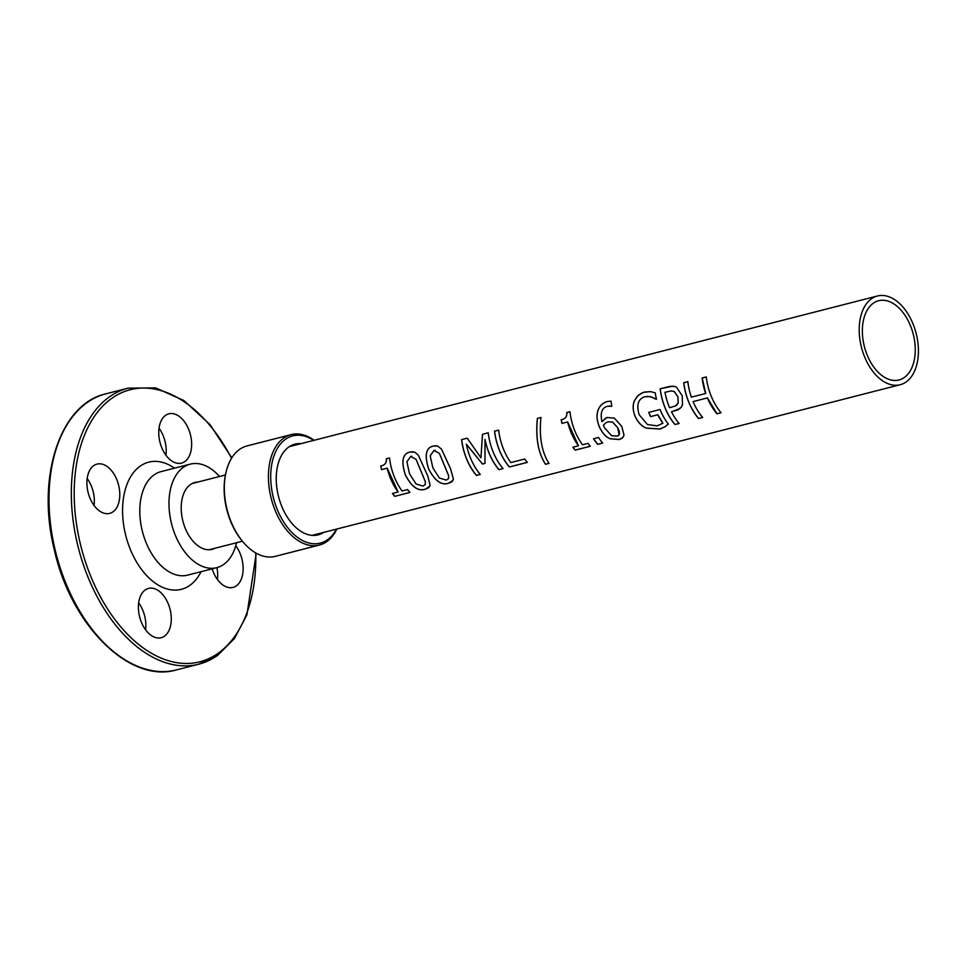 <?xml version="1.0" encoding="UTF-8"?>
<svg xmlns="http://www.w3.org/2000/svg" width="966" height="966" viewBox="0 0 966 966"><rect width="100%" height="100%" fill="white"/><g stroke="black" fill="none" stroke-linecap="round" stroke-linejoin="round"><path stroke-width="1.45" d="M336.88 529.006A56.994 35.126 -104.4 0 1 326.725 541.648A56.994 35.126 -104.4 0 1 319.408 545.041A56.994 35.126 -104.4 0 1 271.241 498.553A56.994 35.126 -104.4 0 1 291.128 434.628A56.994 35.126 -104.4 0 1 314.155 440.279M336.446 529.126A55.364 34.124 -104.4 0 1 327.353 539.849A55.364 34.124 -104.4 0 1 271.494 487.999A55.364 34.124 -104.4 0 1 313.721 440.399M319.408 545.041L275.31 556.344A56.994 35.126 -104.4 0 1 243.347 542.324A56.994 35.126 -104.4 0 1 225.742 473.582A56.994 35.126 -104.4 0 1 247.03 445.918L291.128 434.628M323.67 532.399A46.815 28.847 -104.4 0 1 318.128 534.862A46.815 28.847 -104.4 0 1 278.558 496.657A46.815 28.847 -104.4 0 1 294.908 444.155A46.815 28.847 -104.4 0 1 300.945 443.672M225.742 473.582L225.513 474.68A55.364 34.124 75.6 0 0 242.611 541.467L243.347 542.324M702.693 417.409L698.575 418.471C690.545 408.715 685.606 396.809 683.771 382.729L687.84 381.667A45.8 28.219 75.6 0 0 691.378 397.147L705.723 393.464L702.197 378.008L706.315 376.957M698.575 418.471L698.539 418.532A45.8 28.219 -104.4 0 1 683.723 382.729L687.901 381.667M721.119 412.699L716.989 413.75L707.426 397.907L693.081 401.59A45.8 28.219 75.6 0 0 702.668 417.469L698.539 418.532M702.197 378.008L706.267 376.945A45.8 28.219 75.6 0 0 721.095 412.76L716.965 413.81A45.8 28.219 -104.4 0 1 707.378 397.932L693.081 401.59M705.675 393.488A45.8 28.219 -104.4 0 1 702.137 378.008M619.194 434.857L617.721 427.697L612.637 422.045L608.097 421.804L605.839 422.794L603.4 425.257L604.366 427.564L611.647 435.787L618.035 435.992L619.532 433.975L619.073 430.667L617.685 427.733L612.601 422.082M612.637 422.045L608.133 421.78L605.875 422.77M610.319 438.733L610.295 438.793C606.358 437.489 602.82 433.746 599.657 427.564C596.891 421.116 596.312 415.465 597.918 410.622C599.5 405.865 602.675 402.822 607.457 401.494L611.043 401.144A45.8 28.219 75.6 0 0 611.816 406.288L607.542 406.263C601.927 407.749 600.067 412.88 601.963 421.671L606.902 417.517L614.304 418.073L621.802 426.465L624.012 435.159L622.744 437.634L619.23 439.482L610.319 438.733C606.394 437.429 602.844 433.698 599.705 427.527C596.94 421.091 596.36 415.452 597.966 410.622C599.548 405.865 602.736 402.822 607.505 401.506L611.092 401.144M611.671 406.324L609.135 406.01M601.963 421.671L606.032 417.855M623.601 436.403L622.056 438.274L619.206 439.542L610.295 438.793M602.712 443.032L597.725 444.3L593.559 438.697M598.509 437.477A45.8 28.219 75.6 0 0 602.687 443.08L597.7 444.36A45.8 28.219 -104.4 0 1 593.522 438.745L598.509 437.477M562.019 423.386L561.222 419.763C565.351 419.002 567.199 416.6 566.776 412.567L570 411.733M578.501 445.809L567.658 421.949L561.971 423.398A45.8 28.219 -104.4 0 1 561.174 419.763C565.291 419.002 567.151 416.6 566.728 412.554L569.952 411.733A45.8 28.219 75.6 0 0 582.498 444.783L588.016 443.37A45.8 28.219 75.6 0 0 590.298 446.256L575.156 450.132A45.8 28.219 -104.4 0 1 572.862 447.246L578.501 445.809A45.8 28.219 -104.4 0 1 567.61 421.961M590.323 446.195L575.181 450.084L572.886 447.198M549.05 463.306L545.524 464.211C538.219 452.994 535.514 437.731 537.422 418.399L540.996 417.481M537.362 418.387L540.936 417.481C539.028 436.837 541.721 452.148 549.026 463.378L545.512 464.284C538.183 453.054 535.466 437.755 537.362 418.387L537.422 418.399M527.364 462.328L509.36 466.94C501.342 457.184 496.403 445.266 494.568 431.198L498.697 430.136M524.695 459.019A45.8 28.219 75.6 0 0 527.339 462.388L509.336 467.001A45.8 28.219 -104.4 0 1 494.52 431.186L498.637 430.136A45.8 28.219 75.6 0 0 510.821 462.569L524.695 459.019M480.295 474.378L476.443 475.369C468.425 465.612 463.487 453.706 461.651 439.627L467.23 438.178L480.959 457.812L482.541 434.277L488.277 432.804M461.651 439.627L467.29 438.178M484.992 463.354L482.481 463.994L466.361 444.155A45.8 28.219 75.6 0 0 480.271 474.439L476.419 475.429A45.8 28.219 -104.4 0 1 461.591 439.627M503.069 468.546L498.951 469.609C492.105 461.386 487.456 451.303 485.004 439.385L484.956 463.39L482.445 464.042L466.312 444.167M482.541 434.277L488.216 432.804A45.8 28.219 75.6 0 0 503.045 468.607L498.927 469.669A45.8 28.219 -104.4 0 1 484.956 439.385M480.959 457.812L482.481 434.265M425.233 484.582L425.33 481.684L416.068 459.381L410.695 456.411L406.891 461.796L409.548 473.823L416.044 483.978L422.987 486.067L425.233 484.582L425.354 481.636L416.117 459.369L410.743 456.411M411.757 456.254L410.695 456.411M429.761 486.26L425.523 489.098C418.302 491.634 411.576 486.888 405.37 474.874C401.023 461.241 402.617 453.609 410.139 451.991L413.013 451.738M410.091 451.979L414.921 452.245L418.338 455.228L427.841 476.166L430.087 485.161L428.675 487.673L425.499 489.158C418.266 491.694 411.552 486.949 405.322 474.91C400.975 461.241 402.556 453.597 410.091 451.979L410.139 451.991M409.91 492.418L394.732 496.355A45.8 28.219 -104.4 0 1 392.438 493.469L398.113 491.972L387.233 468.16L381.546 469.621L380.797 465.974C384.927 465.214 386.774 462.823 386.364 458.778L389.576 457.956M394.756 496.295L392.474 493.409M386.364 458.778L389.527 457.944A45.8 28.219 75.6 0 0 402.073 490.994L407.592 489.581A45.8 28.219 75.6 0 0 409.886 492.467L394.732 496.355M380.797 465.974L380.749 465.974C384.879 465.226 386.726 462.823 386.303 458.778M381.546 469.621A45.8 28.219 -104.4 0 1 380.749 465.974M398.077 492.02A45.8 28.219 -104.4 0 1 387.185 468.172M448.538 478.617L448.635 475.719L439.373 453.404L434 450.446L430.196 455.819L432.853 467.858L439.349 478.001L446.292 480.102L448.538 478.617L448.659 475.67L439.421 453.404L434.048 450.446M435.062 450.289L434 450.446M453.066 480.295L448.828 483.133C441.607 485.669 434.881 480.923 428.675 468.908C424.328 455.264 425.921 447.644 433.444 446.026L436.318 445.761M433.396 446.014L437.538 446.014L441.498 449.069L450.591 468.86L453.416 479.027L451.979 481.708L448.804 483.193C441.571 485.729 434.857 480.971 428.626 468.933C424.279 455.276 425.861 447.632 433.396 446.014L433.444 446.026M668.327 423.989L665.031 426.743L659.959 429.001L646.314 428.071C641.581 426.211 637.814 422.19 634.988 415.996C632.694 409.886 632.609 404.621 634.734 400.214L637.343 396.314L641.291 393.307L644.66 392.015L650.541 391.641M656.204 399.296L650.299 396.628L644.769 396.724C638.128 398.958 636.268 404.971 639.19 414.764L647.462 424.545L657.182 425.873L662.905 423.229L657.87 414.74L650.673 416.588L648.766 412.361M650.673 416.588L650.637 416.624A45.8 28.219 -104.4 0 1 648.729 412.397L660.007 409.499A45.8 28.219 75.6 0 0 668.303 424.038L664.994 426.803L659.935 429.061L646.278 428.131C641.545 426.26 637.765 422.227 634.952 416.02C632.645 409.898 632.561 404.633 634.674 400.226L638.333 395.299L643.525 392.329L650.492 391.628L655.226 392.836A45.8 28.219 75.6 0 0 656.506 399.224L651.482 396.966L647.196 396.35M657.87 414.74L650.637 416.624M662.881 423.277A45.8 28.219 -104.4 0 1 657.834 414.776M649.852 391.568L650.492 391.628M676.417 405.394L678.156 403.076L677.999 396.941L674.28 391.508L671.104 390.94L664.97 392.293A45.8 28.219 75.6 0 0 669.583 407.749L675.584 405.901L678.12 403.1L677.951 396.954L674.232 391.52L671.104 390.94M679.146 423.446L675.017 424.509C666.987 414.752 662.048 402.834 660.213 388.767L670.392 386.279L674.968 386.533L676.429 387.173L682.213 395.698L682.515 404.826L681.38 407.072L678.132 409.789L671.503 411.794A45.8 28.219 75.6 0 0 679.11 423.506L674.993 424.569A45.8 28.219 -104.4 0 1 660.164 388.755L672.988 386.146M671.503 411.794L680.161 408.461M906.06 381.993A45.8 28.219 -104.4 0 1 900.167 384.722A45.8 28.219 -104.4 0 1 861.467 347.362A45.8 28.219 -104.4 0 1 877.442 295.994A45.8 28.219 -104.4 0 1 914.681 328.355A45.8 28.219 -104.4 0 1 906.06 381.993M904.212 377.549A40.91 25.213 -104.4 0 1 898.96 379.988A40.91 25.213 -104.4 0 1 864.389 346.613A40.91 25.213 -104.4 0 1 878.662 300.728A40.91 25.213 -104.4 0 1 911.916 329.635A40.91 25.213 -104.4 0 1 904.212 377.549M158.967 428.723A25.442 15.685 -104.4 0 1 168.893 413.81A25.442 15.685 -104.4 0 1 190.387 434.567A25.442 15.685 -104.4 0 1 181.511 463.112A25.442 15.685 -104.4 0 1 172.528 461.434A25.442 15.685 -104.4 0 1 158.967 428.723M165.935 455.191A25.442 15.685 75.6 0 0 159.028 428.24M235.752 545.754A25.442 15.685 -104.4 0 1 243.07 570.894A25.442 15.685 -104.4 0 1 233.011 587.413A25.442 15.685 -104.4 0 1 212.122 568.841M217.422 579.503A25.442 15.685 75.6 0 0 216.952 567.61M87.181 478.532A25.442 15.685 -104.4 0 1 94.137 505.001L94.137 505.001A25.442 15.685 -104.4 0 1 94.076 505.484M157.518 590.081A25.442 15.685 75.6 0 0 148.523 588.415A25.442 15.685 75.6 0 0 139.647 616.948A25.442 15.685 75.6 0 0 161.153 637.705A25.442 15.685 75.6 0 0 171.175 616.103A25.442 15.685 75.6 0 0 157.518 590.081M106.031 465.781A25.442 15.685 75.6 0 0 97.035 464.103A25.442 15.685 75.6 0 0 88.16 492.636A25.442 15.685 75.6 0 0 109.653 513.393A25.442 15.685 75.6 0 0 119.687 491.791A25.442 15.685 75.6 0 0 106.031 465.781M138.669 602.832A25.442 15.685 -104.4 0 1 145.576 629.796M236.525 542.747A53.432 32.929 -104.4 0 1 223.653 564.47A53.432 32.929 -104.4 0 1 216.782 567.658A53.432 32.929 -104.4 0 1 171.622 524.043A53.432 32.929 -104.4 0 1 190.29 464.127A53.432 32.929 -104.4 0 1 219.548 476.492M197.873 482.046A34.522 21.276 75.6 0 0 194.975 482.445A34.522 21.276 75.6 0 0 182.912 521.157A34.522 21.276 75.6 0 0 212.097 549.34A34.522 21.276 75.6 0 0 214.838 548.302M201.049 571.691A65.64 40.451 -104.4 0 1 189.734 585.432A65.64 40.451 -104.4 0 1 123.407 523.222A65.64 40.451 -104.4 0 1 174.532 468.172M190.266 464.139L161.081 471.613A53.432 32.929 75.6 0 0 142.437 531.529A53.432 32.929 75.6 0 0 187.597 575.132L216.782 567.658M255.749 552.938A140.444 86.554 -104.4 0 1 217.905 653.439A140.444 86.554 -104.4 0 1 93.521 582.788A140.444 86.554 -104.4 0 1 106.067 402.919A140.444 86.554 -104.4 0 1 231.514 458.307M105.765 393.862A142.485 87.809 75.6 0 0 56.076 553.687A142.485 87.809 75.6 0 0 176.5 669.897L198.815 664.185A142.485 87.809 -104.4 0 1 78.403 547.964A142.485 87.809 -104.4 0 1 128.092 388.139L155.683 387.909L183.806 400.479L209.948 424.521L231.804 457.836M217.121 655.697A142.485 87.809 -104.4 0 1 198.827 664.173L217.519 655.503L234.412 638.562L246.91 614.859L256.231 553.204M877.442 295.994L289.353 446.63M900.167 384.722L312.078 535.369M176.488 669.897C129.456 683.892 70.675 624.99 54.205 549.304C36.225 477.397 59.977 403.897 105.777 393.85L128.116 388.139M209.187 549.739L242.418 541.238M225.44 474.982L192.222 483.495"/></g></svg>
